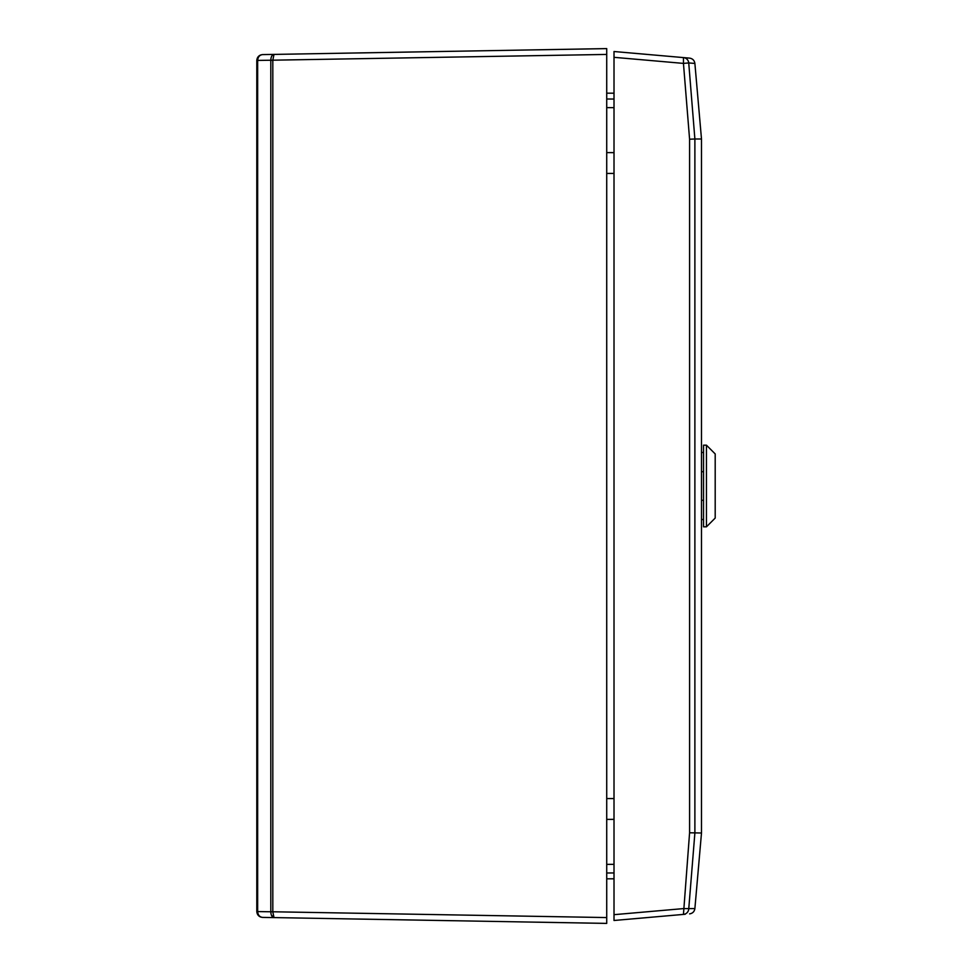 <?xml version="1.0" encoding="UTF-8"?>
<svg xmlns="http://www.w3.org/2000/svg" width="972" height="972" viewBox="0 0 972 972"><rect width="100%" height="100%" fill="white"/><g stroke="black" fill="none" stroke-linecap="round" stroke-linejoin="round"><path stroke-width="1.46" d="M606.722 48.6L273.995 54.408C272.038 54.797 270.969 56.741 270.811 60.228L256.802 60.434C257.155 56.971 259.062 55.027 262.537 54.602C259.573 55.015 257.957 56.959 257.653 60.422L257.653 911.578L270.811 911.772C270.969 915.26 272.038 917.204 273.995 917.592L262.537 917.398C259.062 916.973 257.155 915.029 256.802 911.566L256.802 60.458C257.155 56.971 259.062 55.027 262.537 54.602L606.722 48.6L606.722 923.4L273.995 917.592L606.722 923.4M614.012 93.203L606.722 93.166M614.012 878.797L606.722 878.834M273.995 54.408L272.816 60.191L270.811 60.228L270.811 911.736L606.722 917.568M606.722 54.432L272.816 60.191M273.071 915.612L273.29 916.535M256.802 911.566C257.155 915.029 259.062 916.973 262.537 917.398C259.573 916.985 257.957 915.041 257.653 911.578L256.802 911.542L257.653 911.578M273.995 917.592L272.816 911.809L272.816 60.264L270.811 60.264M685.211 914.251L614.012 920.484L614.012 914.676L683.45 908.601L694.883 908.577L701.492 833.004L689.585 832.773L689.585 139.227L683.45 63.399L614.012 57.324L614.012 914.676M614.012 57.324L614.012 51.516L683.45 57.591L614.012 51.516M689.585 58.126L683.45 57.591L689.585 58.126C692.623 58.612 694.385 60.373 694.883 63.423L694.883 63.435C694.385 60.373 692.623 58.612 689.585 58.126M614.012 920.484L683.45 914.409A5.832 5.808 -95 0 0 688.735 909.063L694.883 833.004L694.883 138.996L689.585 139.227M701.492 138.996L694.883 63.435L688.735 62.937L694.883 138.996L701.492 138.996L701.492 833.004M688.735 62.937A5.832 5.808 -85 0 0 683.45 57.591L683.45 63.399L688.735 62.937M689.585 913.874C692.623 913.388 694.385 911.627 694.883 908.577C694.385 911.627 692.623 913.388 689.585 913.874M715.198 486L715.198 518.076L706.45 526.824L706.45 445.176L715.198 453.924L715.198 486M706.45 445.176L703.534 445.176L703.534 526.824L706.45 526.824M701.492 500.288L703.534 500.288M703.534 471.712L701.492 471.712M701.492 519.534L703.534 519.534M701.492 452.466L703.534 452.466M606.722 99.01L614.012 99.047M606.722 152.604L614.012 152.64M614.012 107.649L606.722 107.625M614.012 173.441L606.722 173.441M606.722 798.559L614.012 798.559M614.012 819.36L606.722 819.396M606.722 864.375L614.012 864.351M614.012 872.953L606.722 872.99M272.816 911.809L270.811 911.736M256.802 60.434L257.653 60.422M683.45 914.409L689.585 832.773M262.075 54.639L260.338 55.076L262.075 54.639M260.338 916.924L262.075 917.361L260.338 916.924"/></g></svg>
